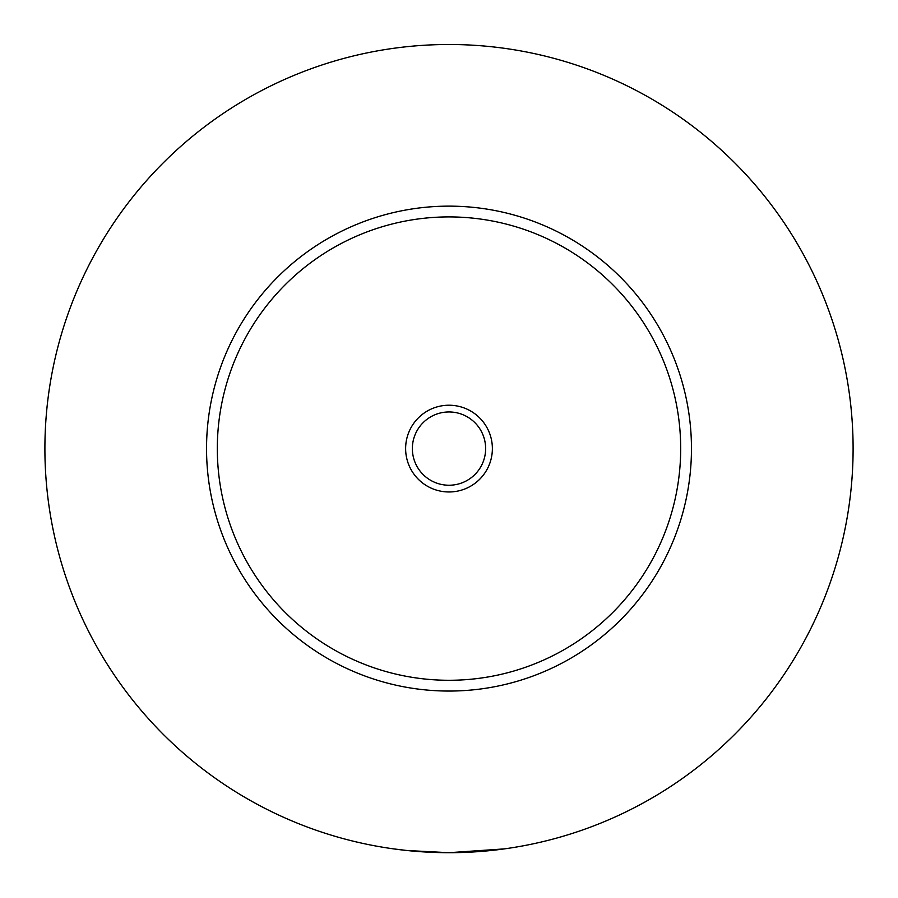 <?xml version="1.0" encoding="UTF-8"?>
<svg xmlns="http://www.w3.org/2000/svg" width="898" height="898" viewBox="0 0 898 898"><rect width="100%" height="100%" fill="white"/><g stroke="black" fill="none" stroke-linecap="round" stroke-linejoin="round"><path stroke-width="1.35" d="M393.784 848.902L407.086 850.518L449 852.696L504.216 848.902M492.373 448.596A43.373 43.373 0 0 0 449 405.223A43.373 43.373 0 0 0 405.627 448.596A43.373 43.373 0 0 0 449 491.969A43.373 43.373 0 0 0 492.373 448.596M412.362 448.596A36.638 36.638 0 0 0 449 485.234A36.638 36.638 0 0 0 485.638 448.596A36.638 36.638 0 0 0 449 411.958A36.638 36.638 0 0 0 412.362 448.596M691.46 448.596A242.46 242.46 0 0 1 449 691.056A242.46 242.46 0 0 1 206.54 448.596A242.46 242.46 0 0 1 449 206.136A242.46 242.46 0 0 1 691.46 448.596M853.1 448.596A404.1 404.1 0 0 1 449 852.696A404.1 404.1 0 0 1 44.9 448.596A404.1 404.1 0 0 1 449 44.496A404.1 404.1 0 0 1 853.1 448.596M680.684 448.596A231.684 231.684 0 0 0 449 216.912A231.684 231.684 0 0 0 217.316 448.596A231.684 231.684 0 0 0 449 680.28A231.684 231.684 0 0 0 680.684 448.596"/></g></svg>
